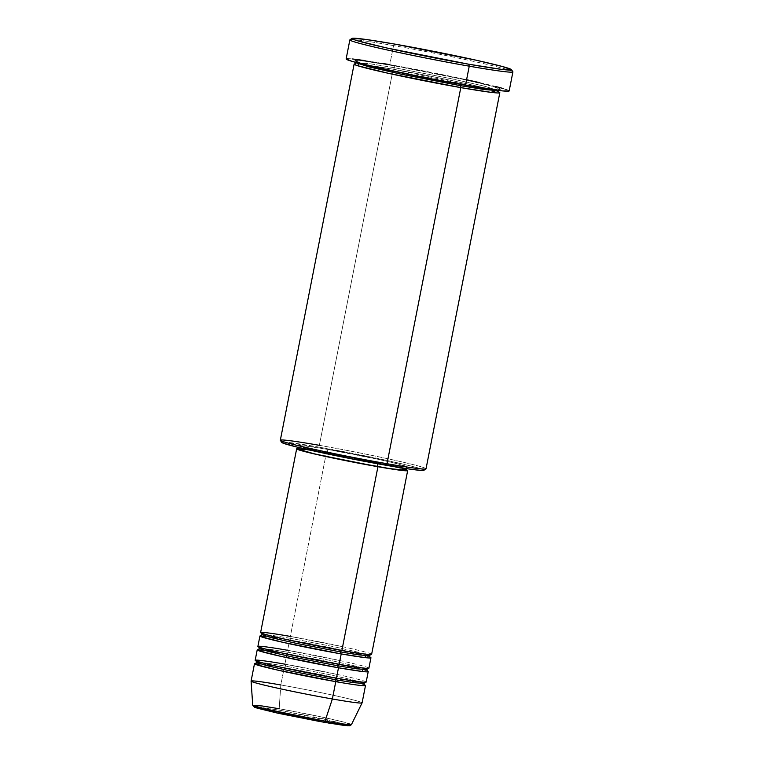 <?xml version="1.0" encoding="UTF-8"?>
<svg xmlns="http://www.w3.org/2000/svg" width="764" height="764" viewBox="0 0 764 764"><rect width="100%" height="100%" fill="white"/><g stroke="black" fill="none" stroke-linecap="round" stroke-linejoin="round"><path stroke-width="0.57" stroke-dasharray="3.82 2.86" d="M337.182 674.421L284.905 664.164A1.767 0.831 99.9 0 1 285.364 666.112A1.767 0.831 99.9 0 1 284.256 667.64A1.767 0.831 99.9 0 1 284.218 667.631L280.818 684.964L279.175 708.725A1.767 0.831 -80.1 0 0 279.7 710.214L256.475 706.767M342.625 646.688L290.339 636.431A1.767 0.831 99.9 0 1 290.807 638.389L335.253 646.993L359.93 652.599L369.547 655.722L359.93 652.599L335.253 646.993L290.807 638.389A1.767 0.831 99.9 0 1 289.699 639.907A1.767 0.831 99.9 0 1 289.661 639.898L365.335 655.713M258.862 647.041L258.729 646.917C257.162 646.315 259.808 648.178 286.07 653.879L339.13 664.308A1.767 0.831 99.9 0 1 339.168 664.317A1.767 0.831 -80.1 0 0 339.13 664.308L367.761 668.404M339.904 660.554L287.617 650.298A1.767 0.831 99.9 0 1 288.085 652.255L332.531 660.86L357.208 666.466L366.825 669.589L357.208 666.466L332.531 660.86L288.085 652.255A1.767 0.831 99.9 0 1 286.977 653.774A1.767 0.831 99.9 0 1 286.939 653.764L362.623 669.579M256.15 660.908L256.007 660.784C254.441 660.182 257.086 662.035 283.349 667.746L336.418 678.174A1.767 0.831 99.9 0 1 336.447 678.184A1.767 0.831 -80.1 0 0 336.408 678.174L365.039 682.271M255.625 663.544A56.565 2.168 -168.9 0 1 284.218 667.631A1.767 0.831 -80.1 0 0 284.256 667.64A1.767 0.831 -80.1 0 0 285.364 666.112L329.809 674.727L354.486 680.332L364.103 683.455L354.486 680.332L329.809 674.727L285.364 666.112L267.028 663.152L256.57 662.359L267.028 663.152L285.364 666.112A1.767 0.831 -80.1 0 0 284.905 664.164A56.565 2.168 11.1 0 0 255.166 660.287M349.31 725.361L324.643 719.039L279.7 710.214A1.767 0.831 99.9 0 1 279.175 708.725L320.173 716.67L342.835 721.827L351.421 724.654A50.281 1.929 11.1 0 0 279.175 708.725L280.818 684.964A56.565 2.168 -168.9 0 1 362.088 702.88A56.565 2.168 11.1 0 0 280.818 684.964L284.218 667.631L342.616 679.244M355.356 63.851A74.242 2.846 -168.9 0 1 393.145 69.218A1.767 0.831 -80.1 0 0 393.183 69.228A1.767 0.831 -80.1 0 0 394.291 67.7L370.034 63.784L356.196 62.734L355.699 61.235C355.441 61.54 365.02 64.587 389.459 69.935C413.018 75.092 437.008 79.828 461.446 84.135A1.767 0.831 -80.1 0 0 461.437 84.135C484.166 88.022 496.839 89.789 499.446 89.436L498.424 90.63L485.703 86.504L453.062 79.084L394.291 67.7A1.767 0.831 -80.1 0 0 393.823 65.752C373.586 62.075 338.968 57.004 363.129 63.66C389.048 70.622 443.96 81.213 461.475 84.145L491.624 88.872L500.496 89.245L492.169 86.236L462.497 79.227L393.823 65.752L363.674 61.024L354.802 60.652L363.129 63.66L392.801 70.67L461.475 84.145A1.767 0.831 99.9 0 1 461.475 84.145A1.767 0.831 -80.1 0 0 460.873 84.422A1.767 0.831 99.9 0 1 461.437 84.135C481.712 87.822 516.33 92.893 492.169 86.236C466.25 79.275 411.338 68.684 393.823 65.752A1.767 0.831 99.9 0 1 394.291 67.7A1.767 0.831 99.9 0 1 393.183 69.228A1.767 0.831 99.9 0 1 393.145 69.218L319.352 445.326L319.82 447.274A72.465 2.779 11.1 0 0 281.754 442.423M349.864 39.89A83.075 3.19 -168.9 0 1 393.536 45.592L394.682 44.073L393.536 45.592A83.075 3.19 11.1 0 0 349.95 39.785M356.196 62.734L370.034 63.784L394.291 67.7L450.913 78.635L483.383 85.921L498.29 90.41M426.026 468.809A74.242 2.846 11.1 0 0 319.352 445.326L393.145 69.218L495.464 90.84M261.068 635.81A56.565 2.168 -168.9 0 1 289.661 639.898L287.617 650.298A56.565 2.168 11.1 0 0 257.888 646.42M298.495 448.64A56.565 2.168 -168.9 0 1 326.39 452.708L290.339 636.431A56.565 2.168 11.1 0 0 260.61 632.554M405.713 470.022L405.932 470.271A54.798 2.101 11.1 0 0 327.193 452.928L327.871 449.461A54.798 2.101 -168.9 0 1 406.61 466.804A54.798 2.101 -168.9 0 1 377.808 463.041L397.309 466.174L406.61 466.804L397.786 463.882L378.562 459.412L327.871 449.461L305.619 445.975L299.068 445.708L307.892 448.63L327.116 453.1L377.808 463.041L377.664 463.777L377.808 463.041A54.798 2.101 -168.9 0 1 299.068 445.708A54.798 2.101 -168.9 0 1 327.871 449.461L327.193 452.928A54.798 2.101 11.1 0 0 298.39 449.175L298.695 449.022M283.205 442.041L319.82 447.274L319.352 445.326A74.242 2.846 11.1 0 0 280.331 440.226M503.209 88.528L509.168 90.945A83.075 3.19 11.1 0 0 389.793 64.653L393.536 45.592L389.793 64.653A83.075 3.19 11.1 0 0 346.13 58.952L346.589 58.723M279.175 708.725A50.281 1.929 11.1 0 0 252.741 705.296M280.818 684.964A56.565 2.168 11.1 0 0 251.089 681.087M258.347 649.677A56.565 2.168 -168.9 0 1 286.939 653.764L284.905 664.164L286.939 653.764A56.565 2.168 -168.9 0 1 367.245 671.04M366.176 682.061A56.565 2.168 11.1 0 0 284.905 664.164M260.467 663.935L284.218 667.631A56.565 2.168 -168.9 0 1 364.523 684.907M347.41 724.606L279.7 710.214L256.332 706.757M254.364 707.111L256.112 707.817M319.724 721.502L328.004 722.954M345.729 725.58L347.333 725.714M512.873 71.749A83.075 3.19 11.1 0 0 393.536 45.592A83.075 3.19 -168.9 0 1 512.911 71.873M347.821 58.656L352.586 58.981M365.049 60.604L382.898 63.469M389.793 64.653L466.651 79.733M479.868 82.684L495.788 86.513M358.86 64.042L393.145 69.218A74.242 2.846 -168.9 0 1 498.768 91.986M423.877 470.299A72.465 2.779 11.1 0 0 391.034 461.341A72.465 2.779 11.1 0 0 319.82 447.274L386.861 460.434L412.283 466.346L423.667 469.87M406.687 469.984L387.711 464.989L352.605 457.598L317.289 451.171L297.807 448.63M304.941 449.442L307.691 449.805M310.079 450.139L352.586 457.665L394.74 466.756M397.108 467.348L401.998 468.676M371.619 654.328A56.565 2.168 11.1 0 0 290.339 636.431L326.39 452.708A56.565 2.168 -168.9 0 1 406.037 469.745M368.897 668.194A56.565 2.168 11.1 0 0 287.617 650.298L289.661 639.898A56.565 2.168 -168.9 0 1 369.967 657.174M319.352 445.326A74.242 2.846 -168.9 0 1 392.304 459.737A74.242 2.846 -168.9 0 1 425.949 468.915M258.175 649.734L286.939 653.764A1.767 0.831 -80.1 0 0 286.977 653.774A1.767 0.831 -80.1 0 0 288.085 652.255L269.749 649.285L259.282 648.493L269.749 649.285L288.085 652.255A1.767 0.831 -80.1 0 0 287.617 650.298M265.901 636.211L289.661 639.898A1.767 0.831 -80.1 0 0 289.699 639.907A1.767 0.831 -80.1 0 0 290.807 638.389L272.471 635.419L262.004 634.626L272.471 635.419L290.807 638.389A1.767 0.831 -80.1 0 0 290.339 636.431M261.584 633.175L261.441 633.05C259.884 632.449 262.529 634.311 288.792 640.012L341.852 650.441L370.483 654.538M260.896 635.868L289.699 639.907L342.759 650.336C369.022 656.047 371.667 657.899 370.11 657.298M280.808 652.714L340.037 664.202C366.3 669.904 368.945 671.766 367.388 671.164M255.453 663.601L284.256 667.64L337.316 678.069C363.588 683.77 366.223 685.633 364.667 685.031M355.174 63.928C357.781 63.574 370.444 65.341 393.173 69.228C417.612 73.535 441.602 78.272 465.161 83.429C489.6 88.777 499.169 91.823 498.921 92.129M299.068 445.708L298.724 447.494M406.61 466.804L406.257 468.59"/><path stroke-width="1.15" d="M256.475 706.767L257.105 708.132L278.01 713.213L323.965 722.257A1.767 0.831 -80.1 0 0 324.003 722.266A1.767 0.831 -80.1 0 0 324.996 721.178L261.794 708.199L252.741 705.296L262.233 705.984L279.175 708.725M340.744 651.969A1.767 0.831 99.9 0 1 341.814 650.441A1.767 0.831 -80.1 0 0 340.744 651.969L359.08 654.929L369.547 655.722L359.08 654.929L340.744 651.969A1.767 0.831 -80.1 0 0 341.212 653.917A1.767 0.831 99.9 0 1 340.744 651.969L296.298 643.355L271.621 637.749L262.004 634.626L271.621 637.749L296.298 643.355L340.744 651.969M299.173 448.688L296.661 448.831L298.915 449.92L316.611 454.456L377.932 466.728L341.89 650.451L377.932 466.728A56.565 2.168 -168.9 0 1 296.652 448.831L260.61 632.554A56.565 2.168 11.1 0 0 341.89 650.451L342.625 646.688M365.335 655.713L365.259 657.642L341.212 653.917A56.565 2.168 -168.9 0 1 259.932 636.02A56.565 2.168 -168.9 0 1 261.068 635.81M338.022 665.826A1.767 0.831 99.9 0 1 339.13 664.308A1.767 0.831 -80.1 0 0 338.022 665.826L356.358 668.796L366.825 669.589L356.358 668.796L338.022 665.826A1.767 0.831 -80.1 0 0 338.49 667.784A1.767 0.831 99.9 0 1 338.022 665.826L293.586 657.221L268.899 651.616L259.282 648.493L268.899 651.616L293.586 657.221L338.022 665.826M259.932 636.02L257.888 646.42A56.565 2.168 11.1 0 0 339.168 664.317L339.904 660.554M362.623 669.579L362.547 671.508L338.49 667.784A56.565 2.168 -168.9 0 1 257.21 649.887A56.565 2.168 -168.9 0 1 258.347 649.677M335.3 679.693A1.767 0.831 99.9 0 1 336.408 678.174A1.767 0.831 -80.1 0 0 335.3 679.693L353.637 682.663L364.103 683.455L353.637 682.663L335.3 679.693A1.767 0.831 -80.1 0 0 335.768 681.65A1.767 0.831 99.9 0 1 335.3 679.693L290.864 671.088L266.178 665.482L256.57 662.359L266.178 665.482L290.864 671.088L335.3 679.693M257.21 649.887L255.166 660.287A56.565 2.168 11.1 0 0 336.447 678.184L337.182 674.421M342.616 679.244L335.768 681.65A56.565 2.168 -168.9 0 1 254.488 663.754A56.565 2.168 -168.9 0 1 255.625 663.544M280.369 440.351L281.754 442.423A72.465 2.779 11.1 0 0 385.868 465.238L387.004 463.719A74.242 2.846 -168.9 0 1 280.369 440.351A74.242 2.846 -168.9 0 1 319.352 445.326M352.023 38.391L349.95 39.785A83.075 3.19 11.1 0 0 387.606 50.052A83.075 3.19 11.1 0 0 469.249 66.181L468.781 64.224A81.309 3.123 -168.9 0 1 388.876 48.438A81.309 3.123 -168.9 0 1 352.023 38.391A81.309 3.123 -168.9 0 1 394.682 44.073L365.746 39.432L352.385 38.267L352.261 38.869L353.35 39.394L357.772 40.855L386.87 47.998L468.781 64.224L501.795 69.4L511.517 69.801L502.397 66.516L476.583 60.308L394.682 44.073A81.309 3.123 -168.9 0 1 511.479 69.677A81.309 3.123 -168.9 0 1 468.781 64.224L469.249 66.181A83.075 3.19 -168.9 0 1 349.864 39.89L346.13 58.952A83.075 3.19 11.1 0 0 465.505 85.243L469.249 66.181L465.505 85.243A83.075 3.19 11.1 0 0 509.168 90.945L502.712 90.926L484.834 88.471L427 78.071L369.547 65.847L352.089 61.368L346.13 58.952M460.329 85.663A1.767 0.831 99.9 0 1 460.873 84.422A1.767 0.831 -80.1 0 0 460.329 85.663L484.586 89.579L498.424 90.63L484.586 89.579L460.329 85.663A1.767 0.831 -80.1 0 0 460.797 87.612A1.767 0.831 99.9 0 1 460.329 85.663L401.558 74.28L368.916 66.86L356.196 62.734L368.916 66.86L401.558 74.28L460.329 85.663M495.464 90.84L490.975 92.339L460.797 87.612A74.242 2.846 -168.9 0 1 354.124 64.119A74.242 2.846 -168.9 0 1 355.356 63.851M287.617 650.298C272.204 647.5 245.827 643.632 264.239 648.703C283.988 654.013 325.827 662.082 339.168 664.317L341.212 653.917L339.168 664.317A56.565 2.168 11.1 0 0 368.897 668.194L370.941 657.794A56.565 2.168 -168.9 0 1 341.212 653.917L283.549 642.476L261.173 636.746L265.901 636.211M296.652 448.831A56.565 2.168 -168.9 0 1 298.495 448.64M377.129 466.508L377.664 463.777L377.129 466.508A54.798 2.101 11.1 0 0 405.932 470.271L389.879 468.638L351.736 461.781L313.832 453.721L298.39 449.175A54.798 2.101 11.1 0 0 377.129 466.508M354.124 64.119L280.331 440.226A74.242 2.846 11.1 0 0 387.004 463.719L460.797 87.612L387.004 463.719A74.242 2.846 11.1 0 0 426.026 468.809L499.818 92.711A74.242 2.846 -168.9 0 1 460.797 87.612L388.819 73.42L357.552 65.694L358.86 64.042M254.488 663.754L251.089 681.087A56.565 2.168 11.1 0 0 332.369 698.984L324.996 721.178A1.767 0.831 99.9 0 1 324.003 722.266L276.024 712.783L254.651 707.311L252.741 705.296A50.281 1.929 11.1 0 0 324.996 721.178L332.369 698.984A56.565 2.168 -168.9 0 1 251.089 681.106A56.565 2.168 -168.9 0 1 280.818 684.964M332.369 698.984L335.768 681.65L332.369 698.984A56.565 2.168 11.1 0 0 362.098 702.861A56.565 2.168 -168.9 0 1 332.369 698.984M284.905 664.164C269.482 661.366 243.114 657.498 261.517 662.569C281.267 667.879 323.105 675.949 336.447 678.184L338.49 667.784L336.447 678.184A56.565 2.168 11.1 0 0 366.176 682.061L368.219 671.661A56.565 2.168 -168.9 0 1 338.49 667.784L280.827 656.333L258.452 650.613L263.179 650.068L280.808 652.714M367.245 671.04A56.565 2.168 -168.9 0 1 368.219 671.661M364.523 684.907A56.565 2.168 -168.9 0 1 365.498 685.528A56.565 2.168 -168.9 0 1 335.768 681.65L278.106 670.2L255.73 664.479L260.467 663.935M324.996 721.178A50.281 1.929 11.1 0 0 351.421 724.654L341.709 723.89L324.996 721.178M256.332 706.757L254.364 707.111M256.112 707.817L279.032 713.442L319.724 721.502M328.004 722.954L345.729 725.58M347.333 725.714L349.31 725.361M509.168 90.945L512.911 71.873A83.075 3.19 -168.9 0 1 469.249 66.181A83.075 3.19 11.1 0 0 512.873 71.749L511.479 69.677M346.589 58.723L347.821 58.656M352.586 58.981L365.049 60.604M382.898 63.469L389.793 64.653M466.651 79.733L479.868 82.684M495.788 86.513L503.209 88.528M498.768 91.986A74.242 2.846 -168.9 0 1 499.818 92.711M423.667 469.87L423.552 470.404L420.725 470.395L407.451 468.771L352.271 458.983L297.511 447.198L282.986 443.101L281.725 442.299L283.205 442.041M406.037 469.745A56.565 2.168 -168.9 0 1 407.661 470.614A56.565 2.168 -168.9 0 1 377.932 466.728L403.268 470.595L407.661 470.614L405.397 469.526M298.695 449.022L304.941 449.442M307.691 449.805L310.872 450.263M393.995 466.575L397.108 467.348M401.998 468.676L405.713 470.022M290.339 636.431C274.925 633.633 248.548 629.765 266.961 634.836C286.701 640.146 328.549 648.216 341.89 650.451A56.565 2.168 11.1 0 0 371.619 654.328L407.661 470.614M369.967 657.174A56.565 2.168 -168.9 0 1 370.941 657.794M425.949 468.915A74.242 2.846 -168.9 0 1 387.004 463.719L385.868 465.238A72.465 2.779 11.1 0 0 423.877 470.299L425.949 468.915M365.498 685.528L362.098 702.861L351.421 724.654L349.826 725.743L344.325 725.428L324.003 722.266A1.767 0.831 99.9 0 1 323.965 722.257L343.256 725.294L347.41 724.606M370.655 654.481L369.547 655.722L370.11 657.298M367.942 668.347L366.825 669.589L367.388 671.164M365.221 682.214L364.103 683.455L364.667 685.031M498.921 92.129L498.424 90.63M298.724 447.494L298.39 449.175M251.089 681.106L252.741 705.296M406.257 468.59L405.932 470.271M355.174 63.928L356.225 62.524M255.453 663.601L256.57 662.359L256.007 660.784M258.175 649.734L259.282 648.493L258.729 646.917M260.896 635.868L262.004 634.626L261.441 633.05"/></g></svg>
